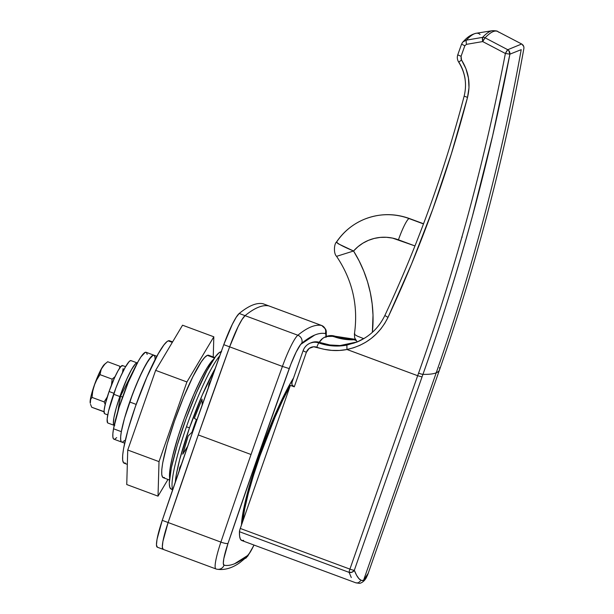 <?xml version="1.0" encoding="UTF-8"?>
<svg xmlns="http://www.w3.org/2000/svg" width="614" height="614" viewBox="0 0 614 614"><rect width="100%" height="100%" fill="white"/><g stroke="black" fill="none" stroke-linecap="round" stroke-linejoin="round"><path stroke-width="0.92" d="M194.73 426.108L194.124 425.886L194.73 426.108M136.162 404.388L129.692 401.986A46.334 6.531 110.3 0 0 121.725 442.08A46.334 6.531 -69.7 0 1 121.334 431.673L124.496 418.326L132.808 393.459L139.501 377.326L145.94 364.44L151.144 356.757L153.024 355.268L154.321 355.452L153.024 355.268L148.749 359.85L142.816 370.334L136.124 385.132L129.692 401.986L136.162 404.388M216.005 568.955A6.317 6.255 -78.5 0 0 224.049 565.202A625.474 88.132 -69.7 0 0 247.572 555.54A6.317 6.079 50.7 0 1 245.661 558.295A6.317 6.079 -129.3 0 0 247.572 555.54A27.377 3.861 -69.7 0 0 253.989 545.04L250.036 552.431L247.572 555.54L234.632 563.729C230.703 565.348 227.172 565.832 224.049 565.202A6.317 6.255 101.5 0 1 216.005 568.955A33.693 4.751 -69.7 0 1 215.905 568.925A33.693 4.751 -69.7 0 1 220.894 542.101L168.113 522.522L162.902 541.441L162.311 547.166L163.224 549.376L162.311 547.166L162.902 541.441L168.113 522.522A1263.581 178.037 -69.7 0 1 198.261 434.935A1263.581 178.037 -69.7 0 1 229.636 346.841L282.417 366.42L229.636 346.841A1263.581 178.037 110.3 0 0 198.261 434.935L251.042 454.514A1263.581 178.037 -69.7 0 1 282.417 366.42A33.693 4.751 -69.7 0 1 297.851 335.236L245.07 315.657C249.814 311.774 254.173 309.019 258.141 307.384C262.117 305.757 265.678 305.258 268.84 305.902A631.791 89.022 110.3 0 0 245.07 315.657A33.693 4.751 110.3 0 0 229.636 346.841L238.148 326.571L242.046 319.487L245.07 315.657L297.851 335.236A631.791 89.022 -69.7 0 1 321.621 325.481L268.84 305.902L321.621 325.481A33.693 4.751 -69.7 0 1 321.721 325.504L268.94 305.933A33.693 4.751 110.3 0 0 268.84 305.902L262.976 303.73A631.791 89.022 110.3 0 0 239.207 313.485C243.95 309.602 248.302 306.839 252.277 305.212C256.253 303.577 259.814 303.086 262.976 303.73L268.84 305.902A33.693 4.751 -69.7 0 1 268.94 305.933L263.076 303.753A33.693 4.751 110.3 0 0 262.976 303.73M258.978 455.834A89.291 12.579 -69.7 0 1 293.553 377.963L287.344 388.869L277.889 408.31L268.149 431.297L258.978 455.834L251.157 479.818L247.035 494.477L242.875 513.051L241.479 524.985A89.291 12.579 -69.7 0 1 258.978 455.834M147.168 354.393L146.5 352.551L145.203 352.367L140.928 356.949L138.119 361.539L128.303 382.23L119.062 407.481L113.521 428.772L121.334 431.673A46.334 6.531 -69.7 0 1 137.237 382.491A46.334 6.531 -69.7 0 1 153.945 355.199A46.334 6.531 110.3 0 0 129.692 401.986L124.496 418.326L121.334 431.673L120.682 436.562L120.689 439.992L121.349 441.827L120.689 439.992L120.682 436.562L121.334 431.673L113.521 428.772A46.334 6.531 110.3 0 0 113.905 439.179L124.642 443.162M321.621 325.481A6.317 6.255 101.5 0 1 325.305 333.579A6.317 6.255 -78.5 0 0 321.621 325.481A631.791 89.022 110.3 0 0 297.851 335.236A33.693 4.751 110.3 0 0 282.417 366.42A1263.581 178.037 110.3 0 0 251.042 454.514A1263.581 178.037 110.3 0 0 220.894 542.101A1263.581 178.037 -69.7 0 1 251.042 454.514L198.261 434.935A1263.581 178.037 110.3 0 0 168.113 522.522L220.894 542.101A6.317 1.266 18.7 0 0 228.017 543.382A27.377 3.861 -69.7 0 0 224.049 565.202L223.304 563.399L223.788 558.748L228.017 543.382L258.018 456.233L290.906 364.133L296.148 352.106L300.653 344.439L314.713 335.052C318.651 333.433 322.181 332.949 325.305 333.579L325.827 334.1L325.957 337.378M168.113 522.522A33.693 4.751 110.3 0 0 163.124 549.353A33.693 4.751 -69.7 0 1 168.113 522.522L198.261 434.935L229.636 346.841L238.148 326.571L242.046 319.487L245.07 315.657C249.814 311.774 254.173 309.019 258.141 307.384C262.117 305.757 265.678 305.258 268.84 305.902A631.791 89.022 -69.7 0 0 245.07 315.657L239.207 313.485L245.07 315.657A33.693 4.751 -69.7 0 0 229.636 346.841L223.772 344.669L232.284 324.399L236.183 317.315L239.207 313.485A33.693 4.751 110.3 0 0 223.772 344.669A1263.581 178.037 110.3 0 0 162.249 520.35L192.397 432.763L223.772 344.669L229.636 346.841A1263.581 178.037 -69.7 0 0 168.113 522.522L162.249 520.35L168.113 522.522M163.224 549.376A33.693 4.751 -69.7 0 1 163.124 549.353L215.905 568.925A33.693 4.751 110.3 0 1 220.894 542.101A6.317 1.266 -161.3 0 0 228.017 543.382A1257.257 177.147 -69.7 0 1 289.232 368.577L282.417 366.42L289.232 368.577A27.377 3.861 -69.7 0 1 301.773 343.241A6.317 6.079 -129.3 0 0 297.851 335.236A6.317 6.079 50.7 0 1 301.773 343.241A625.474 88.132 -69.7 0 1 325.305 333.579A27.377 3.861 -69.7 0 1 326.019 336.649M367.571 575.103L439.501 369.912A210.594 26.855 -160.7 0 1 436.224 372.813L363.542 580.353L365.645 578.595L367.571 575.103M439.547 367.548A210.594 26.855 -160.7 0 1 439.501 369.912A210.594 26.855 19.3 0 1 436.224 372.813A2105.966 2067.591 -112.3 0 0 521.217 49.634A2105.966 2067.591 67.7 0 1 436.224 372.813A210.594 26.855 -160.7 0 1 422.939 374.371A210.594 26.855 19.3 0 0 436.224 372.813L363.542 580.353C360.479 581.443 357.402 578.089 354.316 570.299L356.588 575.28L358.937 578.664L361.285 580.376L363.542 580.353L368.377 573.015M520.472 49.941L509.896 54.162L492.674 135.587L472.442 216.097C457 272.486 440.499 325.243 422.939 374.371L354.316 570.299L422.939 374.371A4.214 0.491 -160.5 0 1 418.571 373.151C437.014 321.183 453.485 268.51 467.983 215.138C482.474 161.774 494.938 107.887 505.376 53.479L482.696 41.575L466.471 44.346L464.875 45.643M461.751 237.058L462.212 237.165M326.402 336.495A12.633 12.403 67.7 0 1 335.198 336.28L334.093 336.733A54.753 53.756 67.7 0 0 354.117 339.772L355.468 339.703L354.117 339.772L355.936 340.448L354.117 339.772L343.978 339.212L331.737 336.15L329.327 336.035L324.676 337.224L322.619 338.475L319.295 342.274A12.633 12.403 67.7 0 1 334.093 336.733L335.198 336.28A54.753 53.756 -112.3 0 0 355.26 339.319A54.753 53.756 -112.3 0 1 335.198 336.28A12.633 12.403 -112.3 0 0 326.433 336.48L335.282 336.272A4.214 0.599 109.5 0 0 335.198 336.28A4.214 0.599 -70.5 0 1 335.29 336.272L355.253 339.312M310.607 342.996L315.258 341.814L317.668 341.929L329.91 344.984L340.049 345.552L357.478 341.852M354.301 342.996L347.294 344.753L340.049 345.552A54.753 53.756 -112.3 0 1 320.024 342.512A12.633 12.403 -112.3 0 0 311.252 342.712L310.147 343.165A12.633 12.403 67.7 0 1 318.912 342.965L320.024 342.512L318.912 342.965A12.633 12.403 -112.3 0 0 310.108 343.18M465.059 78.538C463.869 72.045 461.774 66.573 458.765 62.121L461.528 60.003L461.091 56.258A4.214 0.384 -160.4 0 1 457.806 54.692A4.214 0.384 -160.4 0 1 457.867 54.646L457.867 54.646A4.214 0.384 19.6 0 0 457.806 54.692A4.214 0.384 19.6 0 0 461.091 56.258A12635.782 1780.4 -69.7 0 1 464.829 45.743L461.551 44.177L464.829 45.743A12635.782 1780.4 110.3 0 0 461.091 56.258L461.091 59.128L465.919 68.653L468.451 78.055L468.996 87.725L467.523 97.38L451.374 153.822L432.747 209.29L411.633 263.79L388.04 317.315L384.801 323.302L380.918 328.828L376.39 333.886L371.324 338.36L365.798 342.19L359.819 345.36L353.51 347.8L346.956 349.473L417.658 375.714L349.926 569.117L240.266 528.447L290.368 385.377L282.947 399.76L275.095 417.013L259.906 456.064L253.444 475.612L248.256 493.664L244.625 509.19L242.776 521.278A88.447 12.464 -69.7 0 1 290.368 385.377L294.275 386.828L291.942 384.794L292.011 382.491L291.696 383.65M492.29 30.7A209.927 29.579 110.3 0 0 482.55 37.377A4.214 3.968 43.8 0 1 485.075 37.815A4.214 3.968 -136.2 0 0 482.55 37.377L482.696 41.575L485.075 37.815L507.755 49.719L485.075 37.815A210.425 29.649 -69.7 0 1 497.754 31.529A210.425 29.649 110.3 0 0 485.075 37.815A4.214 0.537 117.7 0 0 482.696 41.575A4.214 0.706 -99.7 0 1 482.55 37.377A209.927 29.579 -69.7 0 1 492.298 30.7L476.126 33.271A201.876 28.444 110.3 0 0 466.318 40.156L482.55 37.377L466.318 40.156A4.214 0.706 80.3 0 0 466.471 44.346L482.696 41.575L505.376 53.479A4.214 0.537 -62.3 0 1 507.755 49.719L519.014 45.091M239.437 531.709A96.874 13.646 110.3 0 0 241.77 540.512L240.373 539.084L239.598 536.137L239.437 531.709L239.936 529.46L290.368 385.377L294.275 386.828L306.386 352.259L309.195 348.391L313.67 346.772L324.23 349.312L331.798 350.387L339.435 350.456L346.994 349.512L417.658 375.714L418.571 373.151L417.658 375.714L422.033 376.919L417.658 375.714L349.926 569.117L240.266 528.447A4.214 0.591 110.3 0 0 239.437 531.709L349.105 572.378L239.437 531.709M351.3 577.559L349.105 572.378A4.214 0.591 -69.7 0 1 349.926 569.117A4.214 0.537 19.3 0 0 354.316 570.299A4.214 0.537 -160.7 0 1 349.926 569.117A4.214 0.591 110.3 0 0 349.105 572.378L352.06 572.202L354.316 570.299A4.214 3.661 159.9 0 1 349.105 572.378M360.433 581.021L358.269 582.847L355.966 582.863L359.282 583.3C359.489 583.53 363.404 582.839 366.305 577.774L368.385 573.008M293.223 386.283L294.275 386.828L306.386 352.259A8.427 8.274 67.7 0 1 316.847 347.232A58.967 57.893 -112.3 0 0 346.994 349.512L346.864 345.091A54.753 53.756 67.7 0 1 318.912 342.965A4.214 0.599 109.5 0 0 316.847 347.232A4.214 0.599 -70.5 0 1 318.912 342.965A54.753 53.756 67.7 0 0 346.864 345.091L346.956 349.473C365.76 345.344 379.452 334.622 388.04 317.315C421.166 246.598 447.66 173.286 467.523 97.38C470.754 84.08 468.758 71.615 461.528 60.003L458.681 62.121C465.259 72.713 467.077 84.049 464.146 96.145L467.523 97.38L464.146 96.145C444.336 171.767 417.942 244.817 384.947 315.281A4.214 0.53 25.1 0 0 388.04 317.315A4.214 0.53 -154.9 0 1 384.947 315.289A4.214 0.53 -154.9 0 1 385.009 315.235A4.214 0.53 25.1 0 0 384.947 315.289C378.907 327.776 369.567 336.71 356.918 342.082L346.864 345.091L356.987 342.052L365.215 337.784M357.686 341.76L356.987 342.059M243.697 540.366L241.747 540.504L356.005 582.878M117.781 411.649L120.482 396.299L122.585 397.074L120.482 396.299L135.571 366.297L120.482 396.299L117.781 411.649M439.501 369.912C476.226 265.01 504.347 157.859 523.872 48.475C524.11 46.511 523.374 45.014 521.67 44.001L497.754 31.529A210.425 29.649 -69.7 0 1 498.721 32.212M418.571 373.151A4.214 0.491 19.5 0 0 422.939 374.371C459.97 270.083 488.951 163.347 509.896 54.162L505.376 53.479C484.461 162.472 455.527 269.032 418.571 373.151M508.745 50.532L507.755 49.719L505.376 53.479L509.896 54.162L508.745 50.532M521.447 44.093L507.755 49.719A4.214 3.814 68.1 0 1 509.896 54.162L510.932 53.756M522.499 44.883L523.258 45.958M461.613 44.139L462.327 42.681M464.829 45.743L466.471 44.346A4.214 0.706 -99.7 0 1 466.318 40.156L462.902 41.952L464.537 40.724M466.318 40.156A201.876 28.444 -69.7 0 1 476.119 33.271A201.876 28.444 -69.7 0 1 480.056 34.514M303.216 350.502A12.633 12.403 67.7 0 1 310.147 343.165C306.754 344.638 304.421 347.102 303.147 350.563A4.214 0.537 -160.7 0 1 303.216 350.502A4.214 0.537 19.3 0 0 303.147 350.571A4.214 0.537 19.3 0 0 306.386 352.259A4.214 0.537 -160.7 0 1 303.147 350.563L291.827 382.898M414.957 245.93L392.507 238.094L386.406 237.288L380.266 237.403L374.218 238.432L368.4 240.366L362.935 243.144L357.954 246.721L353.557 251.011L359.106 260.843L363.78 271.127L367.533 281.78L370.334 292.717L372.161 303.853L373.005 315.097L372.368 332.335A126.361 124.059 -112.3 0 0 353.557 251.011L336.564 256.345L353.557 251.011C342.351 246.252 336.741 243.205 336.725 241.862L336.418 242.292L338.322 243.819L353.557 251.011A42.12 41.353 67.7 0 1 398.44 239.805A21.06 2.97 -69.7 0 1 409.039 218.569A63.181 62.029 -112.3 0 0 364.47 219.213A63.181 62.029 67.7 0 1 409.039 218.569A21.06 2.97 110.3 0 0 398.44 239.805L414.957 245.93M354.746 333.694L354.746 334.599L357.34 336.127L363.772 338.675M357.233 341.944L354.669 337.823L354.416 334.008C358.438 305.918 352.482 280.03 336.564 256.345C333.433 253.482 334.085 243.973 336.457 242.062C343.502 231.693 352.797 224.095 364.34 219.267C379.26 213.365 394.303 213.119 409.461 218.538A21.06 2.97 110.3 0 0 409.039 218.569L423.483 223.926L409.039 218.569A21.06 2.97 -69.7 0 1 409.492 218.546M336.725 241.862A63.181 62.029 67.7 0 1 364.47 219.213M214.823 357.563L208.63 355.268A65.284 9.202 110.3 0 0 207.325 355.36L214.493 358.023L207.325 355.36L209.151 355.621M172.595 341.906L169.533 340.762A65.284 9.202 110.3 0 0 168.228 340.862L172.311 342.382L168.228 340.862L167 341.622L163.976 344.861L158.243 353.779L146.792 377.326L135.349 406.691L128.034 429.716L123.583 448.519L122.654 455.404L122.662 460.239L123.598 462.833L125.425 463.086M213.242 356.98L213.826 336.802L186.917 381.962L159.018 461.628L158.021 496.15L167.975 479.45L158.021 496.15L126.745 484.546L127.743 450.031L126.745 484.546L158.021 496.15L159.018 461.628L127.743 450.031L155.641 370.357L127.743 450.031L159.018 461.628L186.917 381.962L155.641 370.357L182.55 325.205L155.641 370.357L186.917 381.962L213.826 336.802L182.55 325.205L213.826 336.802L213.242 356.98M164.521 477.592L162.695 477.331L161.758 474.737L161.751 469.91L162.679 463.017L167.131 444.214L174.445 421.189L183.509 397.442L192.942 376.597L201.308 361.815L204.677 357.455L207.325 355.36A65.284 9.202 110.3 0 0 175.857 417.236A65.284 9.202 110.3 0 0 163.224 477.684L169.418 479.987M169.249 340.693L168.228 340.862A65.284 9.202 110.3 0 0 136.753 402.738A65.284 9.202 110.3 0 0 124.128 463.186L127.328 464.376M213.918 359.021L210.894 362.26L207.21 367.702L200.763 379.49L193.709 394.725L184.423 418.073L178.313 435.917L172.311 457.246L169.917 469.603L169.625 477.961A65.284 9.202 -69.7 0 1 185.121 416.177A65.284 9.202 -69.7 0 1 213.657 359.236M157.361 547.204L156.447 544.986L157.038 539.261L162.249 520.35A33.693 4.751 110.3 0 0 157.261 547.174L163.124 549.353M191.967 432.264A46.887 6.608 -69.7 0 1 194.101 425.947A46.887 6.608 -69.7 0 1 196.411 419.562L194.354 418.295L202.052 399.092L202.183 404.964L202.052 399.092A63.733 8.98 -69.7 0 0 194.354 418.295L196.411 419.562A46.887 6.608 -69.7 0 0 194.101 425.947A46.887 6.608 -69.7 0 0 191.967 432.264L188.176 435.932L191.967 432.264M175.289 482.074A73.15 10.308 -69.7 0 1 189.488 427.843L186.456 426.799A73.711 10.384 110.3 0 0 172.734 489.535A73.711 10.384 -69.7 0 1 186.456 426.799A73.711 10.384 -69.7 0 1 219.758 355.782A73.711 10.384 110.3 0 0 186.456 426.799L189.488 427.843A73.15 10.308 -69.7 0 1 215.184 368.484L202.305 394.94L189.488 427.843L179.702 459.502L176.295 474.722L175.266 482.435M221.224 351.715A73.15 10.308 110.3 0 0 183.624 425.671A73.15 10.308 110.3 0 0 170.807 488.867L172.603 489.918M221.608 351.73L219.083 352.758L215.698 356.396L206.857 370.81L196.442 392.768L186.034 418.932L177.216 445.319L171.329 467.914L169.272 483.272L169.802 487.455L171.36 489.059M209.251 384.356L209.712 382.606L209.251 384.356M179.219 470.669L179.71 467.668L181.483 464.123L179.71 467.668A63.733 8.98 -69.7 0 0 179.219 470.669M187.638 446.386L182.757 454.199L188.176 435.932A63.733 8.98 -69.7 0 0 182.757 454.199L187.638 446.386M208.392 387.48L208.998 384.026L211.078 379.959A63.733 8.98 -69.7 0 0 208.998 384.026L208.392 387.48M125.601 366.704L122.531 365.56A25.696 3.623 110.3 0 0 109.077 391.502L113.935 393.305L109.077 391.502L114.519 377.833L118.088 370.687L120.973 366.428L122.739 365.698M104.457 413.598L104.081 410.682L105.163 404.557L109.077 391.502A25.696 3.623 110.3 0 0 104.664 413.744L107.734 414.88M123.107 368.623L122.516 372.56M103.881 411.764L91.732 407.259L104.042 411.649M90.327 403.283L90.818 397.058L95.185 382.783L101.18 369.137L104.864 364.14M104.495 364.455L107.673 361.738L119.822 366.243L119.569 368.254L119.822 366.243L107.673 361.738L104.495 364.455L102.085 367.54A21.06 2.97 110.3 0 0 94.257 385.369L96.728 379.813L99.99 374.64L101.226 369.221L104.495 364.455M105.915 363.135L104.365 364.463A21.06 2.97 110.3 0 0 102.085 367.54L100.612 370.979L99.99 374.64L112.132 379.145L111.433 385.262L112.132 379.145L99.99 374.64L96.728 379.813L94.257 385.369A21.06 2.97 110.3 0 0 90.128 401.686L90.672 399.369L92.016 397.404L92.706 391.325L94.257 385.369L92.706 391.325L92.016 397.404L104.165 401.909L105.37 404.818L104.165 401.909L92.016 397.404L90.672 399.369L90.128 401.686A21.06 2.97 110.3 0 0 90.174 402.73A21.06 2.97 110.3 0 0 90.189 402.838M91.732 407.259L90.527 404.35L91.732 407.259M107.396 396.774L104.165 401.909L107.396 396.774M115.309 376.42L112.132 379.145L115.309 376.42M120.298 367.233L119.822 366.243L120.298 367.233M114.81 425.295L113.874 425.164L113.398 423.844L113.866 417.865L116.138 408.287L119.868 396.544L113.613 394.226A33.271 4.689 110.3 0 0 107.887 423.023L114.143 425.341A33.271 4.689 -69.7 0 1 119.868 396.544L126.914 378.838L131.534 369.582L135.272 364.064L136.623 362.997L137.559 363.127M131.296 360.809L130.368 360.679L129.017 361.746L125.279 367.264L120.659 376.52L115.854 388.102L108.54 411.127L107.143 419.055L107.619 422.846M137.283 362.951L131.028 360.625A33.271 4.689 110.3 0 0 113.613 394.226L119.868 396.544A33.271 4.689 -69.7 0 1 137.283 362.951A33.271 4.689 -69.7 0 1 137.329 362.966M154.981 357.294L154.321 355.452M122.647 442.011L124.527 440.53M156.862 356.281L146.124 352.298A46.334 6.531 110.3 0 0 129.416 379.59A46.334 6.531 110.3 0 0 113.521 428.772L112.861 433.661L112.869 437.091L113.529 438.933M114.826 439.11L116.706 437.629M153.945 355.199A46.334 6.531 -69.7 0 1 155.05 359.72M326.295 336.533L326.264 331.053L325.627 329.135L321.721 325.504M254.073 545.071L247.68 556.223L239.936 562.585C232.176 568.15 224.509 570.368 216.926 569.216L215.905 568.925M492.298 30.7C495.651 30.692 497.47 30.969 497.754 31.529M458.681 62.129C457.23 59.719 456.946 57.24 457.806 54.684L461.551 44.177L462.902 41.952C465.243 39.718 468.666 35.121 476.126 33.271M325.32 336.933L326.433 336.48M423.545 223.757L409.461 218.538"/></g></svg>
